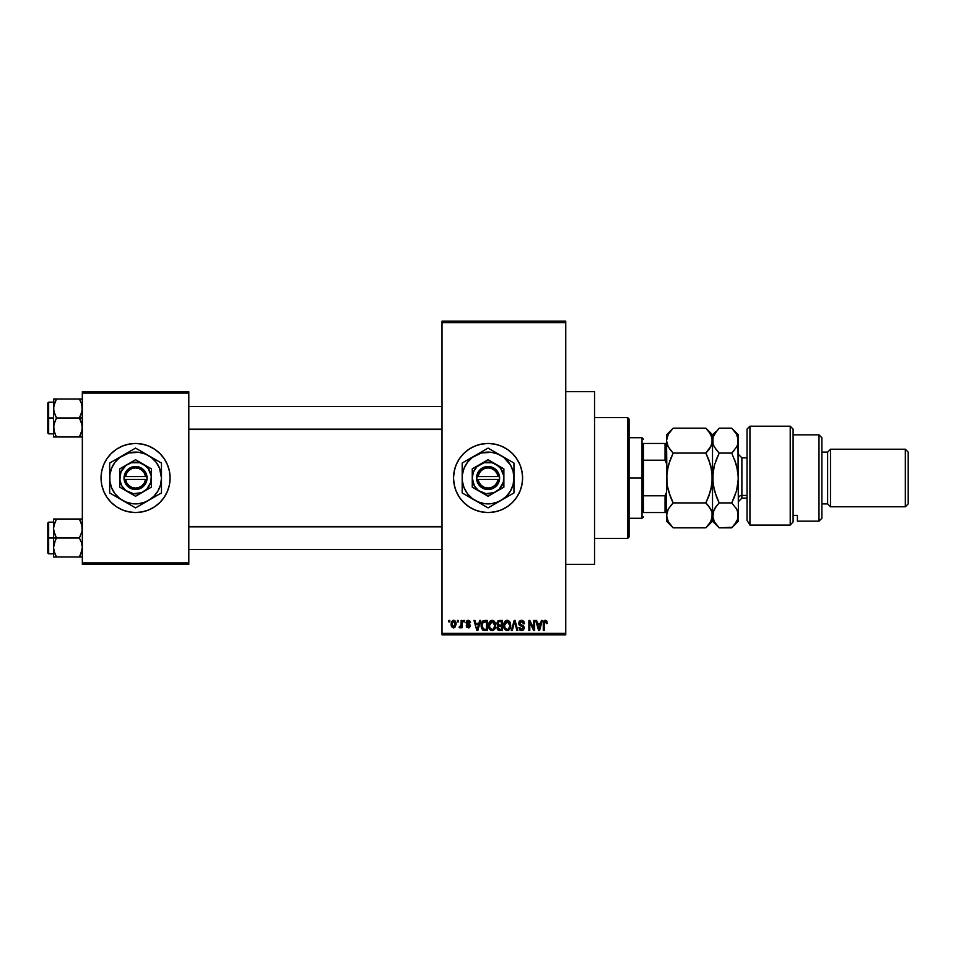 <?xml version="1.0" encoding="UTF-8"?>
<svg xmlns="http://www.w3.org/2000/svg" width="956" height="956" viewBox="0 0 956 956"><rect width="100%" height="100%" fill="white"/><g stroke="black" fill="none" stroke-linecap="round" stroke-linejoin="round"><path stroke-width="1.43" d="M488.05 443.465A34.535 34.535 0 0 0 481.358 444.134L488.074 443.465L494.814 444.134L501.291 446.094L507.254 449.284L512.488 453.586L516.778 458.82L519.968 464.783L521.94 471.26L522.597 478L521.94 484.74L519.968 491.217L516.778 497.18L512.488 502.414L507.254 506.716L501.291 509.906L494.814 511.866L488.074 512.535A34.535 34.535 0 0 1 453.538 478A34.535 34.535 0 0 1 488.074 443.465A34.535 34.535 0 0 1 522.597 478A34.535 34.535 0 0 1 488.074 512.535L481.334 511.866A34.535 34.535 0 0 0 488.05 512.535M481.31 444.134A34.535 34.535 0 0 0 474.881 446.082M474.833 446.105A34.535 34.535 0 0 0 474.833 509.895L468.882 506.716L463.66 502.414L459.358 497.18L456.167 491.217L454.208 484.74L453.538 478L454.208 471.26L456.167 464.783L459.358 458.82L463.66 453.586L468.882 449.284L474.857 446.094L481.334 444.134M474.881 509.918A34.535 34.535 0 0 0 481.31 511.866M565.761 564.327L594.548 564.327L594.548 391.673L565.761 391.673L594.548 391.673L594.548 564.327L565.761 564.327M135.561 443.465A34.535 34.535 0 0 0 101.037 478A34.535 34.535 0 0 0 135.561 512.535A34.535 34.535 0 0 1 101.037 478A34.535 34.535 0 0 1 135.561 443.465L142.301 444.134L148.778 446.094L154.752 449.284L159.987 453.586L164.277 458.82L167.467 464.783L169.439 471.26L170.096 478L169.439 484.74L167.467 491.217L164.277 497.18L159.987 502.414L154.752 506.716L148.778 509.906L142.301 511.866L135.561 512.535L128.833 511.866L122.356 509.906L116.381 506.716L111.147 502.414L106.857 497.18L103.666 491.217L101.695 484.74L101.037 478L101.695 471.26L103.666 464.783L106.857 458.82L111.147 453.586L116.381 449.284L122.356 446.094L128.833 444.134L135.561 443.465A34.535 34.535 0 0 1 170.096 478A34.535 34.535 0 0 1 135.561 512.535A34.535 34.535 0 0 0 170.096 478A34.535 34.535 0 0 0 135.561 443.465M442.031 322.614L442.031 633.386L565.761 633.386L565.761 322.614L442.031 322.614L442.031 321.168L565.761 321.168L565.761 322.614L565.761 321.168L442.031 321.168L442.031 634.832L565.761 634.832L565.761 322.614L442.031 322.614M457.47 621.878L457.47 620.444L458.378 620.444L458.378 621.878L457.47 621.878L458.378 621.878L458.378 620.444L457.47 620.444L458.378 620.444L458.378 621.878L457.47 621.878L457.47 620.444L457.47 621.878M461.127 626.598L460.039 627.901L461.127 626.598L460.039 627.901L459.167 627.506L460.959 625.738L461.127 620.444L462.047 620.444L462.047 627.769L461.127 627.769L461.127 626.598L460.254 627.865L459.167 627.506L459.43 626.455L460.816 626.096L461.127 624.232L460.959 625.738L459.167 627.506L460.039 627.901L461.127 626.598L461.127 627.769L462.047 627.769L462.047 620.444L461.127 620.444L462.047 620.444L462.047 627.769L461.127 627.769M463.744 621.878L463.744 620.444L464.664 620.444L464.664 621.878L463.744 621.878L464.664 621.878L464.664 620.444L463.744 620.444L464.664 620.444L464.664 621.878L463.744 621.878L463.744 620.444L463.744 621.878M466.098 622.679L467.412 620.468L469.647 620.719L470.543 622.667L468.249 621.352L467.03 622.679L469.731 624.268L470.412 626.013L469.169 627.769L466.827 627.327L466.229 625.81L468.32 626.849L469.48 625.786L466.707 624.304L466.098 622.679L469.504 625.953L468.32 626.849L466.229 625.81L468.344 627.901L470.412 625.81L467.018 622.487L468.249 621.352L470.543 622.667L468.309 620.313L466.11 622.452M479.661 620.444L478.86 623.443L479.661 620.444L480.617 620.444L477.833 630.518L476.865 630.518L473.949 620.444L474.905 620.444L475.694 623.443L478.86 623.443L475.694 623.443L474.905 620.444L473.949 620.444L476.865 630.518L477.833 630.518L480.617 620.444L479.661 620.444L480.617 620.444L477.833 630.518L476.865 630.518L473.949 620.444L474.905 620.444M492.125 620.313L494.264 621.257L495.459 623.551L494.718 629.168L491.683 630.613L488.946 627.925L489.066 622.691L490.285 620.958L492.125 620.313L489.508 621.854L488.6 625.463C488.432 628.259 489.615 629.98 492.125 630.637C494.682 629.968 495.853 628.2 495.662 625.343L494.754 621.89L492.328 620.313M507.17 620.313L509.309 621.257L510.492 623.551L509.763 629.168L506.728 630.613L503.991 627.925L504.111 622.691L505.33 620.958L507.17 620.313L504.541 621.854L503.633 625.463C503.477 628.259 504.649 629.98 507.158 630.637C509.715 629.968 510.898 628.2 510.695 625.343L509.799 621.89L507.373 620.313M544.801 620.372L546.653 620.85L547.322 623.443L546.414 623.575L545.625 621.543L544.37 622.093L544.179 630.518L543.271 630.518L543.594 621.472L545.338 620.313L543.271 623.671L543.271 630.518L544.179 630.518L544.311 622.248L545.302 621.484L546.414 623.575L547.322 623.443L546.772 621.018L545.338 620.313L546.856 621.161M481.334 511.866L474.857 509.906M541.395 620.444L540.606 623.443L541.395 620.444L542.351 620.444L539.566 630.518L538.61 630.518L535.683 620.444L536.639 620.444L537.439 623.443L540.606 623.443L537.439 623.443L536.639 620.444L535.683 620.444L538.61 630.518L539.566 630.518L542.351 620.444L541.395 620.444L542.351 620.444L539.566 630.518L538.61 630.518L535.683 620.444L536.639 620.444M533.723 620.444L533.723 628.498L533.723 620.444L534.631 620.444L534.631 630.518L533.663 630.518L529.791 622.44L529.791 630.518L528.883 630.518L528.883 620.444L529.863 620.444L533.723 628.498L529.863 620.444L528.883 620.444L528.883 630.518L529.791 630.518L529.791 622.44L533.663 630.518L534.631 630.518L534.631 620.444L533.723 620.444L534.631 620.444L534.631 630.518L533.663 630.518M518.702 623.599L519.455 621.125L521.534 620.313L523.792 621.316L524.569 623.706L523.649 623.838L521.892 621.531L519.789 622.344L519.885 624.172L523.267 625.702L524.27 627.387L523.613 629.861L521.128 630.59L519.658 629.765L518.941 627.638L519.861 627.506L520.47 629.072L521.833 629.466L523.147 628.761L523.243 627.052L519.455 625.224L518.678 623.228L520.064 625.63L523.099 626.825L523.386 627.853L521.665 629.466L519.861 627.506L518.941 627.638L521.701 630.637L524.306 627.889L519.598 623.216L521.45 621.484L523.649 623.838L524.569 623.706L521.534 620.313L518.69 622.942M511.317 630.518L514.185 620.444L515.081 620.444L517.793 630.518L516.849 630.518L514.687 621.615L512.273 630.518L511.317 630.518L512.273 630.518L514.687 621.615L516.849 630.518L517.793 630.518L515.081 620.444L514.185 620.444L515.081 620.444L517.793 630.518L516.849 630.518L514.687 621.615L512.273 630.518L511.317 630.518L514.185 620.444L511.317 630.518M499.486 620.444L496.702 623.396L498.076 620.695L502.33 620.444L502.33 630.518L497.646 629.837L496.977 627.674L497.957 625.869L496.702 623.396L497.957 625.869L496.965 627.984L499.486 630.518L502.33 630.518L502.33 620.444L499.486 620.444L502.33 620.444L502.33 630.518L499.486 630.518M481.836 622.069L484.608 620.444C482.051 620.97 480.904 622.667 481.143 625.535L482.565 621.077L487.285 620.444L487.285 630.518L482.672 629.992L481.143 625.881L483.27 630.327L487.285 630.518L487.285 620.444L484.608 620.444L487.285 620.444L487.285 630.518M451.053 624.184L451.543 621.651L453.443 620.313L455.283 621.101L456.155 624.101L454.817 627.542L453.287 627.877L451.746 626.885L451.053 624.184L453.61 627.901L456.155 624.101L453.61 620.313L451.053 624.172M448.83 621.878L448.83 620.444L449.75 620.444L449.75 621.878L448.83 621.878L449.75 621.878L449.75 620.444L448.83 620.444L449.75 620.444L449.75 621.878L448.83 621.878L448.83 620.444L448.83 621.878M82.336 391.673L188.798 391.673L188.798 393.107L82.336 393.107L82.336 562.893L188.798 562.893L188.798 391.673L82.336 391.673L82.336 393.107L82.336 391.673M82.336 564.327L188.798 564.327L188.798 393.107L82.336 393.107L82.336 564.327L82.336 562.893L188.798 562.893L188.798 564.327L82.336 564.327M442.031 634.832L442.031 633.386L565.761 633.386L565.761 634.832L442.031 634.832M488.086 512.535A34.535 34.535 0 0 0 494.79 511.878M494.838 511.866A34.535 34.535 0 0 0 501.267 509.918M501.314 509.895A34.535 34.535 0 0 0 501.314 446.105M501.267 446.082A34.535 34.535 0 0 0 494.838 444.134M494.79 444.122A34.535 34.535 0 0 0 488.086 443.465M547.322 623.443L546.39 623.252M545.386 621.496L544.179 623.599L545.302 621.484M544.179 630.518L543.271 630.518L543.271 623.671M543.88 620.982L544.526 620.468M539.435 627.554L540.295 624.627L539.435 627.554M538.646 627.913L537.75 624.627L540.295 624.627L537.75 624.627L538.778 628.427M529.791 630.518L528.883 630.518L528.883 620.444L529.863 620.444M522.167 620.36L523.792 621.316M524.569 623.706L523.649 623.838L523.052 622.177M521.892 621.531L520.745 621.579M521.45 621.484L519.777 623.993M524.294 628.152L523.052 630.315M520.566 630.434L519.885 630.004M518.941 627.638L519.98 628.247M521.283 629.442L522 629.442M522.119 629.43L522.753 629.179M523.374 628.08L522.789 626.574M523.171 626.933L521.653 626.156L523.386 627.853L523.099 626.825L523.386 627.853L523.099 626.825L520.064 625.63M519.012 624.65L518.75 623.957M519.108 621.603L520.339 620.516M520.195 625.678L521.056 625.977M510.217 622.703L510.48 623.503M510.492 623.539L510.612 624.137M510.659 626.276L510.564 627.076M510.671 626.228L509.751 629.179M509.476 629.526L507.158 630.637M504.66 629.275L503.728 626.778M503.645 624.997L503.86 623.455M504.421 622.057L505.043 621.221M505.664 620.719L506.752 620.336M507.983 620.42L509.309 621.245M508.042 630.518L508.831 630.123M506.967 629.454L508.449 629.06M505.521 628.713L506.788 629.43M505.019 627.949L507.158 629.466L504.935 627.769L504.553 625.499L504.935 627.769L504.553 625.499L507.17 621.484L505.067 622.894L504.553 625.499L504.852 623.372M507.003 621.496L508.389 621.866L507.17 621.484L509.787 625.332L508.712 628.845L509.787 625.332C509.99 627.542 509.118 628.928 507.158 629.466L507.325 629.454M509.763 624.686L508.64 622.069M498.972 630.482L497.347 629.43M497.622 623.396L497.813 622.416L497.741 624.149L499.606 625.152L497.622 623.396L498.518 621.747L497.646 623.766M499.283 629.323L501.41 629.335L501.41 626.323L498.733 626.419L497.885 627.817L498.733 626.419L501.41 626.323L501.41 629.335L499.821 629.335L497.897 627.59L498.172 628.845M497.992 628.522L499.104 629.299M499.689 626.323L498.064 626.969M498.53 626.515L497.885 627.817M498.757 621.675L501.41 621.615L501.41 625.152L499.606 625.152L501.41 625.152L501.41 621.615L498.518 621.747M498.279 628.976L498.924 629.275M495.172 622.703L495.447 623.503M495.626 626.276L495.519 627.076M494.945 628.785L495.507 627.112M493.332 630.386L492.567 630.613M490.858 630.351L490.201 629.92M489.341 628.833L488.683 626.778M488.612 624.997L488.827 623.455M490.619 620.719L491.336 620.408M492.938 620.42L494.264 621.245M491.934 629.454L493.404 629.06M490.476 628.713L491.743 629.43M489.974 627.949L492.113 629.466L489.902 627.769L489.508 625.499L489.902 627.769L489.508 625.499L492.137 621.484L490.022 622.894L489.508 625.499L489.819 623.372M491.97 621.496L493.344 621.866L492.137 621.484L494.742 625.332L493.666 628.845L494.742 625.332C494.957 627.542 494.073 628.928 492.113 629.466L492.28 629.454M494.718 624.686L493.595 622.069M494.455 623.384L493.822 622.296M483.987 630.482L483.27 630.327M481.812 628.893L481.286 627.327M481.37 627.698L481.155 626.228M481.167 624.65L481.274 623.79M482.995 622.141L482.422 623.085L486.377 621.615L486.377 629.335L483.449 629.132L482.051 625.547L482.29 623.503M484.19 621.651L483.162 622.009M482.159 626.957L483.449 629.132L486.377 629.335L486.377 621.615L484.537 621.627M482.708 628.462L484.752 629.335M482.756 622.428L482.063 626.049M477.701 627.554L478.562 624.627L477.701 627.554M477.283 629.466L476.769 627.399L477.367 628.988M476.769 627.399L477.044 628.427M476.004 624.627L478.562 624.627L476.004 624.627M470.543 622.667L469.515 622.248M468.524 621.376L469.623 622.798L468.01 621.376M468.249 621.352L467.018 622.487L468.966 623.862M466.229 625.81L467.233 626.12M467.149 625.678L468.32 626.849L467.149 625.678L468.32 626.849L469.205 625.355M468.034 626.825L469.504 625.953L468.32 626.849M466.898 620.767L468.082 620.325M460.147 627.889L459.167 627.506M460.087 626.586L459.43 626.455L460.959 625.738L461.127 624.232L460.087 626.586L460.959 625.738M461.127 620.444L461.127 624.232M453.933 620.336L454.53 620.504M455.904 622.213L456.06 622.834M456.143 623.778L456.143 624.423M453.287 627.877L451.746 626.885M451.316 622.177L451.638 621.46M452.582 620.552L453.275 620.336M451.16 625.427L451.351 626.132M452.774 621.663L451.985 623.671L452.427 626.144M452.272 625.857L453.634 626.849L451.973 624.113L453.586 621.352L455.235 624.113L453.634 626.849L454.733 626.216L455.008 622.523M455.175 623.216L453.801 621.376M538.873 628.845L539.315 628.032M498.16 624.77L498.841 625.093M482.422 623.085L482.075 624.925M451.985 623.671L451.985 624.555M454.733 626.216L455.092 625.415M455.187 624.985L455.223 623.659M454.721 621.974L454.016 621.436M627.638 417.569L629.072 419.015L629.072 536.985L627.638 538.431L594.548 538.431L627.638 538.431L627.638 417.569L594.548 417.569L627.638 417.569L627.638 538.431L629.072 536.985L629.072 419.015L627.638 417.569M53.775 530.998L53.56 538.001L56.488 538.001L54.384 533.412L53.56 528.501L54.373 523.625L56.488 519.012L79.396 519.012L82.108 526.003L82.12 530.962L79.396 538.001L56.488 538.001L53.775 530.998M82.12 519.012L53.56 519.012L53.56 538.001L47.8 538.001L47.8 552.962L47.8 523.04L47.8 538.001L48.66 538.001L48.66 522.167L48.66 538.001L53.56 538.001L53.56 547.489L54.373 542.614L56.488 538.001L79.396 538.001L81.499 542.59L82.336 547.489L81.511 552.365L79.396 556.99L56.488 556.99L54.384 552.401L53.56 547.489L53.56 556.99L82.12 556.99M53.691 549.509L53.56 556.99L56.488 556.99L55.317 556.99L56.488 556.99L54.05 551.254M55.233 554.552L54.098 551.457M80.651 554.552L79.396 556.99L80.579 556.99L79.396 556.99L82.108 549.987M81.846 524.748L82.12 530.962L79.396 538.001L81.499 542.59L82.336 547.489L80.579 554.731M81.511 519.012L79.396 519.012L82.108 526.003M56.488 519.012L53.775 526.027L56.488 519.012L53.56 519.012L54.373 519.012L53.56 519.012L53.56 528.501L54.384 523.601L53.775 526.003M48.66 538.001L48.66 553.823L48.66 538.001M55.305 540.26L56.488 538.001L53.56 538.001L53.56 547.489L55.305 540.26M79.934 519.992L79.396 519.012L80.579 519.012M81.511 523.613L79.396 519.012M442.031 526.852L188.798 526.852L442.031 526.852M188.798 429.148L442.031 429.148L188.798 429.148M643.46 443.465L643.46 460.206L643.46 443.465L665.041 443.465L643.46 443.465M643.46 478L643.46 460.206L643.46 495.794L643.46 478L642.026 478L643.46 478M629.072 437.717L642.026 437.717L642.026 478L642.026 437.717L643.46 439.151M629.072 478L642.026 478L629.072 478M643.46 512.535L643.46 495.794L643.46 512.535L666.487 512.535L665.041 512.535L665.041 495.794L643.46 495.794L665.041 495.794L665.041 512.535L643.46 512.535M629.072 518.283L642.026 518.283L642.026 478L642.026 518.283L643.46 516.849M666.487 443.465L665.041 443.465L665.041 460.206L666.487 463.612L665.041 460.206L665.041 443.465L666.487 443.465M643.46 460.206L665.041 460.206L643.46 460.206M666.487 492.388L665.041 495.794L666.487 492.388M81.846 404.747L82.12 410.96L79.396 417.999L82.336 417.999L79.396 417.999L81.499 422.588L82.336 427.499L81.511 432.387L79.396 436.988L82.108 429.997L79.396 436.988L56.488 436.988L54.384 432.399L53.56 427.499L54.373 422.624L56.488 417.999L53.775 411.008L53.763 406.049L56.488 399.01L55.317 401.269L56.488 399.01L53.56 399.01L55.317 399.01L53.56 399.01L53.56 417.999L47.8 417.999L47.8 432.96L47.8 403.038L48.66 433.833L48.66 417.999L53.56 417.999L53.56 436.988L82.12 436.988M54.05 431.252L53.763 425.038L56.488 417.999L79.396 417.999L56.488 417.999L54.384 413.41L53.56 408.511L53.56 436.988M55.95 436.008L53.775 429.997M80.651 401.448L79.396 399.01L80.579 401.269L79.396 399.01L80.579 399.01L56.488 399.01L82.336 399.01L79.396 399.01L81.511 403.611L82.336 408.511L81.511 413.386L79.396 417.999L82.108 425.002L82.12 429.949M53.56 402.177L48.66 402.177L48.66 417.999L48.66 402.177L47.8 403.038M53.691 406.491L54.373 403.635L53.56 408.511L53.775 399.01M56.488 399.01L55.317 399.01L56.488 399.01L54.373 403.611L56.488 399.01M54.373 436.988L55.317 436.988M54.373 432.387L56.488 436.988M81.511 403.635L82.108 406.013M79.396 436.988L80.579 434.729L79.396 436.988L81.511 436.988M53.775 519.012L54.373 519.012M54.098 551.469L54.373 552.365M54.098 524.533L54.373 523.613M81.786 551.457L81.511 552.365M54.098 404.531L54.373 403.635M81.786 431.467L81.511 432.387M749.934 525.083L747.054 520.363L749.934 525.083L790.218 525.083L790.218 426.209L790.218 525.083L793.098 521.904L793.098 429.077L793.098 521.904L790.218 525.083L749.934 525.083L749.934 426.209L749.934 525.083L747.054 520.363L749.934 525.083M747.054 429.077L749.934 426.209L747.054 429.077L747.054 520.363L747.054 429.077M818.993 521.163L821.873 518.283L821.873 437.717L818.993 434.837L818.993 521.163L818.993 434.837L793.098 434.837L818.993 434.837L821.873 437.717L821.873 518.283L818.993 521.163L797.412 521.163L818.993 521.163M830.501 449.224L827.633 452.104L827.633 503.896L830.501 506.776L830.501 449.224L830.501 506.776L905.32 506.776L908.2 503.896L908.2 452.104L905.32 449.224L905.32 506.776L905.32 449.224L830.501 449.224L905.32 449.224L908.2 452.104L908.2 503.896L905.32 506.776L830.501 506.776L827.633 503.896L827.633 452.104L821.873 452.104L827.633 452.104L830.501 449.224M821.873 503.896L827.633 503.896L821.873 503.896M797.412 519.694L797.412 515.38L793.098 515.38L797.412 515.38L797.412 521.163M747.054 457.852L741.88 457.852L741.88 495.447A3.454 2.988 0 0 0 738.426 498.435A3.454 2.988 180 0 1 741.88 495.447L747.054 495.447L741.88 495.447L741.88 498.148L738.426 501.601M666.965 471.499L666.487 478L668.34 465.202L673.155 453.084L705.851 453.084L710.643 465.118L712.519 478L710.667 490.798L705.851 502.916L673.155 502.916L668.363 490.882L666.977 484.549L666.487 434.837L666.487 440.62L668.34 434.215L673.155 428.157L705.851 428.157L710.643 434.179L712.519 440.62L710.667 447.014L705.851 453.084L673.155 453.084L668.363 447.061L666.487 440.62L667.945 446.285M666.487 515.2L668.352 508.962L673.155 502.916L705.851 502.916L710.667 508.974L712.041 512.129L712.041 518.63L710.655 521.797L705.851 527.843L673.155 527.843L668.34 521.785L666.487 515.38L666.487 521.163L666.965 512.129L668.352 508.95L673.155 502.916L670.61 505.724M666.487 521.163L673.155 527.843L670.467 524.868L673.155 527.843L705.851 527.843L706.436 527.234M734.232 525.119L731.746 527.843L719.199 527.843L714.383 521.785L712.519 515.38L712.519 478L712.519 515.38L710.655 521.797L705.851 527.843L712.519 521.163L712.041 512.141L712.519 515.38L712.041 512.141L708.623 505.999M670.467 496.965L666.977 484.549L666.487 478L666.487 515.38L666.487 478L666.965 471.547L669.953 460.35M708.539 505.891L705.851 502.916L709.041 495.674M711.36 488.074L712.041 484.501L711.36 488.098M708.731 459.501L712.029 471.451L712.519 478L712.041 471.499L712.041 484.453L708.539 496.977M673.155 453.084L670.467 450.097L673.155 453.084L670.479 459.011M708.707 459.454L705.851 453.084L711.407 445.556M712.531 515.2L714.395 508.962L719.199 502.916L714.407 490.882L712.519 478L714.383 465.202L719.199 453.084L714.407 447.061L713.021 443.895L712.519 434.837L712.519 478L712.519 440.62L712.029 437.346L712.041 443.847L708.539 450.109L710.667 447.026M716.522 431.12L712.519 434.837L705.851 428.157L708.527 431.132L705.851 428.157L673.155 428.157L672.57 428.766M666.487 478L666.487 440.62L668.34 434.215L673.155 428.157L666.487 434.837M705.851 453.084L708.539 450.109L705.851 453.084L708.527 459.011M706.974 526.672L708.527 524.868M712.029 437.346L708.492 431.072M667.539 445.424L670.479 450.109M670.491 497.036L672.319 501.207M667.479 510.719L666.977 512.105M668.316 521.737L666.965 518.63M670.467 524.868L668.34 521.785M673.155 502.916L670.479 496.989M672.247 429.101L670.491 431.108M716.51 431.132L713.009 437.382L713.021 443.883L713.009 437.394L714.383 434.215L719.199 428.157L731.746 428.157L736.538 434.179L737.924 437.346L738.426 521.163L738.426 434.837L737.948 443.847L736.562 447.014L731.746 453.084L734.423 450.121L731.746 453.084L736.538 465.118L738.426 478L736.562 490.798L731.746 502.916L736.562 508.974L737.936 512.141L737.972 518.51M713.523 510.707L712.519 521.163L719.199 527.843L732.332 527.234M716.51 505.891L719.199 502.916L714.395 508.95L716.51 505.891L713.021 512.117M719.199 502.916L731.746 502.916L719.199 502.916L716.319 496.499L718.362 501.207M713.69 467.902L712.519 478L713.009 484.501L713.009 471.547L714.383 465.202L719.199 453.084L715.996 460.35M716.414 449.989L713.594 445.448M736.144 447.719L737.387 445.388M734.435 459.023L737.924 471.451L738.426 478L736.562 490.798L731.746 502.916L734.949 495.674M734.531 431.252L736.514 434.132M736.992 509.775L738.426 515.38L737.936 512.141L737.936 518.642L736.55 521.797L731.746 527.843L738.426 521.163M735.558 507.385L736.562 508.974M737.924 484.549L737.255 488.098L737.924 484.549M736.562 508.986L731.746 502.916L734.435 496.989M737.936 518.642L734.435 524.868M719.199 527.843L714.383 521.785L713.009 518.63M716.51 459.011L719.199 453.084L731.746 453.084L719.199 453.084L716.51 450.109M716.51 496.989L713.021 484.549L712.519 478M736.538 434.179L738.426 440.62L737.948 443.847L736.562 447.014L731.746 453.084M712.519 440.62L713.009 443.871M738.426 440.62L737.924 437.358M738.426 434.837L731.746 428.157L719.199 428.157M713.678 467.926L713.009 471.499M741.88 458.055L741.88 495.447M498.04 479.434L478.108 479.434L479.231 482.828L481.477 485.612L484.549 487.44L488.074 488.074L491.587 487.44L494.67 485.612L496.905 482.828L498.04 479.434A10.074 10.074 0 0 1 478.108 479.434L476.65 479.434A11.508 11.508 0 0 0 499.486 479.434L498.04 479.434L499.486 479.434L499.044 481.466L495.686 486.628L490.141 489.329L483.999 488.767L479.028 485.122L476.566 479.434L477.892 472.611L482.135 468.141L488.074 466.492L494.013 468.141L497.108 470.878L499.044 474.535L499.582 479.434L478.108 479.434M495.985 464.293L503.896 468.858L488.074 459.728L472.24 468.858L488.074 459.728L472.24 468.858L472.24 487.142L472.24 468.858L472.24 487.142L488.074 496.272L472.24 487.142L488.074 496.272L503.896 487.142L488.074 496.272L503.896 487.142L503.896 478A15.822 15.822 0 0 1 480.163 491.707A15.822 15.822 0 0 1 480.163 464.293A15.822 15.822 0 0 1 503.896 478L503.896 468.858L492.173 462.716L483.975 462.716L476.877 466.803L473.447 471.941L472.24 478L474.367 485.911L478.442 490.559L486.007 493.69L494.133 492.627L499.259 489.197L503.358 482.099L503.764 475.933L500.633 468.368L495.985 464.293M513.97 489.388L513.97 478A25.896 25.896 0 0 1 501.016 500.43L506.381 496.307L510.504 490.954L513.085 484.704L513.97 478L513.085 471.296L510.504 465.046L503.836 457.458L497.98 454.076L491.456 452.319L481.37 452.989L472.3 457.458L467.52 462.238L464.15 468.093L462.393 474.618L462.393 481.382L464.15 487.907L467.52 493.762L472.3 498.542L478.155 501.924L484.692 503.681L491.456 503.681L497.98 501.924L513.97 492.949L510.886 494.73L513.97 492.949L513.97 463.051L510.886 461.27L513.97 463.051L513.97 470.316L513.97 463.051L488.074 448.101L491.157 449.882L488.074 448.101L465.261 461.258L462.178 463.051L465.261 461.27L462.178 463.051L462.178 492.949L462.178 485.684L462.178 492.949L488.074 507.899L484.991 506.118L488.074 507.899L507.696 496.57M480.426 452.511L468.452 459.43M469.814 497.371L481.8 504.278M495.722 503.489L501.016 500.43A25.896 25.896 0 0 1 462.178 478L462.178 484.596M462.178 466.612L462.178 478A25.896 25.896 0 0 1 501.016 455.57L494.348 451.722M506.322 458.629L501.016 455.57A25.896 25.896 0 0 1 513.97 478L513.97 471.404M513.97 481.896L513.97 484.106M506.322 497.371L504.421 498.458M512.046 494.061L510.886 494.73M497.67 502.366L501.016 500.43M480.426 503.489L478.502 502.378M486.15 506.8L484.991 506.118M475.12 500.43L471.738 498.482M462.178 481.896L462.178 478M462.178 490.739L462.178 489.388M469.814 458.629L471.714 457.542M464.102 461.939L465.261 461.27M462.178 474.092L462.178 472.384M495.722 452.511L497.646 453.622M488.074 448.101L491.157 449.882M478.478 453.634L475.12 455.57M513.97 474.104L513.97 478M513.97 465.214L513.97 466.612M501.016 455.57L504.398 457.518M467.532 462.226L465.644 465.046M508.616 493.774L510.504 490.954M478.108 476.566L498.04 476.566L496.905 473.172L494.67 470.388L491.587 468.56L488.074 467.926L484.549 468.56L481.477 470.388L479.231 473.172L478.108 476.566A10.074 10.074 0 0 1 498.04 476.566L499.486 476.566A11.508 11.508 0 0 0 476.65 476.566L498.04 476.566M499.582 479.434L499.582 476.566L499.486 479.434M476.65 479.434L476.566 476.566L476.566 479.434M145.539 479.434L125.594 479.434L126.73 482.828L128.976 485.612L132.048 487.44L135.561 488.074L139.086 487.44L142.157 485.612L144.404 482.828L145.539 479.434A10.074 10.074 0 0 1 125.594 479.434L124.149 479.434A11.508 11.508 0 0 0 146.985 479.434L145.539 479.434L146.985 479.434L146.543 481.466L143.185 486.628L137.64 489.329L131.498 488.767L126.527 485.122L124.053 479.434L125.391 472.611L129.634 468.141L135.561 466.492L139.636 467.233L144.607 470.878L146.543 474.535L147.081 479.434L125.594 479.434M143.484 464.293L135.561 459.728L151.395 468.858L135.561 459.728L119.739 468.858L135.561 459.728L119.739 468.858L119.739 487.142L119.739 468.858L119.739 487.142L135.561 496.272L119.739 487.142L135.561 496.272L151.395 487.142L135.561 496.272L151.395 487.142L151.395 468.858L151.395 478A15.822 15.822 0 0 1 127.65 491.707A15.822 15.822 0 0 1 127.65 464.293A15.822 15.822 0 0 1 151.395 478L151.395 468.858L139.66 462.716L131.474 462.716L125.929 465.441L120.946 471.941L119.87 480.067L121.866 485.911L125.929 490.559L133.505 493.69L141.619 492.627L146.758 489.197L150.857 482.099L151.263 475.933L148.12 468.368L143.484 464.293M161.468 489.388L161.468 478A25.896 25.896 0 0 1 148.515 500.43L153.88 496.307L157.991 490.954L160.584 484.704L161.468 478L159.497 468.093L156.115 462.238L151.335 457.458L145.479 454.076L138.943 452.319L128.869 452.989L119.799 457.458L115.019 462.238L111.637 468.093L109.892 474.618L109.892 481.382L111.637 487.907L115.019 493.762L119.799 498.542L125.654 501.924L132.191 503.681L138.943 503.681L145.479 501.924L161.468 492.949L158.385 494.73L161.468 492.949L161.468 463.051L158.385 461.27L161.468 463.051L161.468 470.316L161.468 463.051L135.561 448.101L138.656 449.882L135.561 448.101L115.963 459.406L109.665 463.051L112.748 461.27L109.665 463.051L109.665 492.949L109.665 485.684L109.665 492.949L135.561 507.899L132.478 506.118L135.561 507.899L155.195 496.57M153.82 458.629L141.847 451.722M127.925 452.511L115.939 459.43M117.313 497.371L129.287 504.278M143.209 503.489L148.515 500.43A25.896 25.896 0 0 1 109.665 478L109.665 484.596M109.665 466.612L109.665 478A25.896 25.896 0 0 1 148.515 455.57A25.896 25.896 0 0 1 161.468 478L161.468 471.404M161.468 481.896L161.468 484.106M153.82 497.371L151.92 498.458M159.544 494.061L158.385 494.73M148.515 500.43L145.169 502.366M126.013 502.39L127.925 503.489M133.649 506.8L132.478 506.118M119.261 498.494L122.619 500.43M109.665 481.896L109.665 478M109.665 490.739L109.665 489.388M117.313 458.629L119.201 457.542M111.589 461.939L112.748 461.27M109.665 474.092L109.665 472.384M145.109 453.61L143.209 452.511M135.561 448.101L138.656 449.882M122.619 455.57L126.001 453.622M161.468 474.104L161.468 478M161.468 465.214L161.468 466.612M151.873 457.506L148.515 455.57M115.031 462.226L113.143 465.046M156.103 493.774L157.991 490.954M125.594 476.566L145.539 476.566L144.404 473.172L142.157 470.388L139.086 468.56L135.561 467.926L132.048 468.56L128.976 470.388L126.73 473.172L125.594 476.566A10.074 10.074 0 0 1 145.539 476.566L146.985 476.566A11.508 11.508 0 0 0 124.149 476.566L145.539 476.566M147.081 479.434L147.081 476.566L146.985 479.434M124.149 479.434L124.053 476.566L124.053 479.434M53.56 522.167L48.66 522.167L47.8 523.04M53.56 553.823L48.66 553.823L47.8 552.962M188.798 549.509L442.031 549.509M188.798 526.493L442.031 526.493M442.031 406.491L188.798 406.491M442.031 429.507L188.798 429.507M53.56 433.833L48.66 433.833L47.8 432.96M749.934 426.209L790.218 426.209L793.098 429.077M741.88 498.148L747.054 498.148M741.88 457.852L738.426 454.399"/></g></svg>
